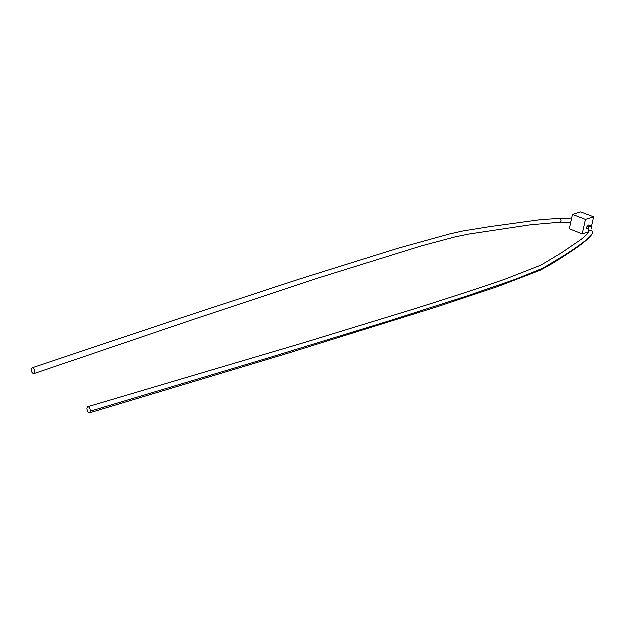 <?xml version="1.0" encoding="UTF-8"?>
<svg xmlns="http://www.w3.org/2000/svg" width="625" height="625" viewBox="0 0 625 625"><rect width="100%" height="100%" fill="white"/><g stroke="black" fill="none" stroke-linecap="round" stroke-linejoin="round"><path stroke-width="0.94" d="M90.484 411.258C90.25 408.492 89.383 407 87.875 406.805L87.031 408.484C87.266 411.258 88.141 412.734 89.648 412.937L90.484 411.258L270.656 357.359L388.438 321.242L466.156 296.398L515.578 279.375L543.242 268.203L564.68 255.266C583.773 242.945 593.094 235.359 592.633 232.516C592.039 230.07 590.773 229.75 588.836 231.539L588.727 232.492M588.258 227.813L588.688 226.812L590.578 225.914L592.039 228.867M587.125 228.719L586.727 227.219L588.578 225.141L590.297 225.805M35.023 371.984L34.102 373.711C32.5 373.586 31.547 372.242 31.25 369.672L32.18 367.938C33.781 368.07 34.727 369.414 35.023 371.984M572.578 214.523L585.57 219.516L593.75 216.953L580.812 212.031L572.578 214.523L569.461 228.914L582.367 233.984L588.734 231.891M585.57 219.516L582.367 233.984M593.75 216.953L591.516 226.922M32.18 367.938L180.844 318.109L299.609 279.148L398.125 248.352L449.852 234.031L462.617 231.172L489.164 226.867L540.734 219.766L560.547 218.461L561.227 221.078L560.43 222.305L530.711 224.898L468.758 234.195L454.867 237.102L421.18 246.102L318.125 278.18L193.086 319.656L34.188 373.68M588.836 231.539L588.875 231.516C589.148 232.117 588.57 233.562 581.234 239.531L561.266 253.141L541.102 265.227L504.969 279.359C477.695 288.703 447.82 298.484 415.336 308.688L304.727 342.555L87.875 406.805M571.586 219.078L560.641 218.469M570.773 222.859L560.43 222.305M588.422 229.219L586.922 228.633M588.836 231.547L588.688 226.812M592.047 234.344C586.312 242.555 568.5 253.406 553.25 263.148L540.695 270.203L497.469 286.797L437.406 306.812L288.383 353.219L89.648 412.937"/></g></svg>
